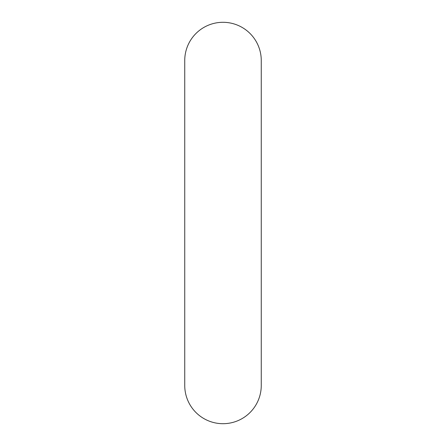 <?xml version="1.0" encoding="UTF-8"?>
<svg xmlns="http://www.w3.org/2000/svg" width="446" height="446" viewBox="0 0 446 446"><rect width="100%" height="100%" fill="white"/><g stroke="black" fill="none" stroke-linecap="round" stroke-linejoin="round"><path stroke-width="0.67" d="M184.739 60.561A38.261 38.261 0 0 1 223 22.3A38.261 38.261 0 0 0 184.739 60.561L184.739 385.439A38.261 38.261 0 0 0 223 423.7A38.261 38.261 0 0 0 261.261 385.439L261.261 60.561A38.261 38.261 0 0 0 223 22.3A38.261 38.261 0 0 1 261.261 60.561"/></g></svg>
